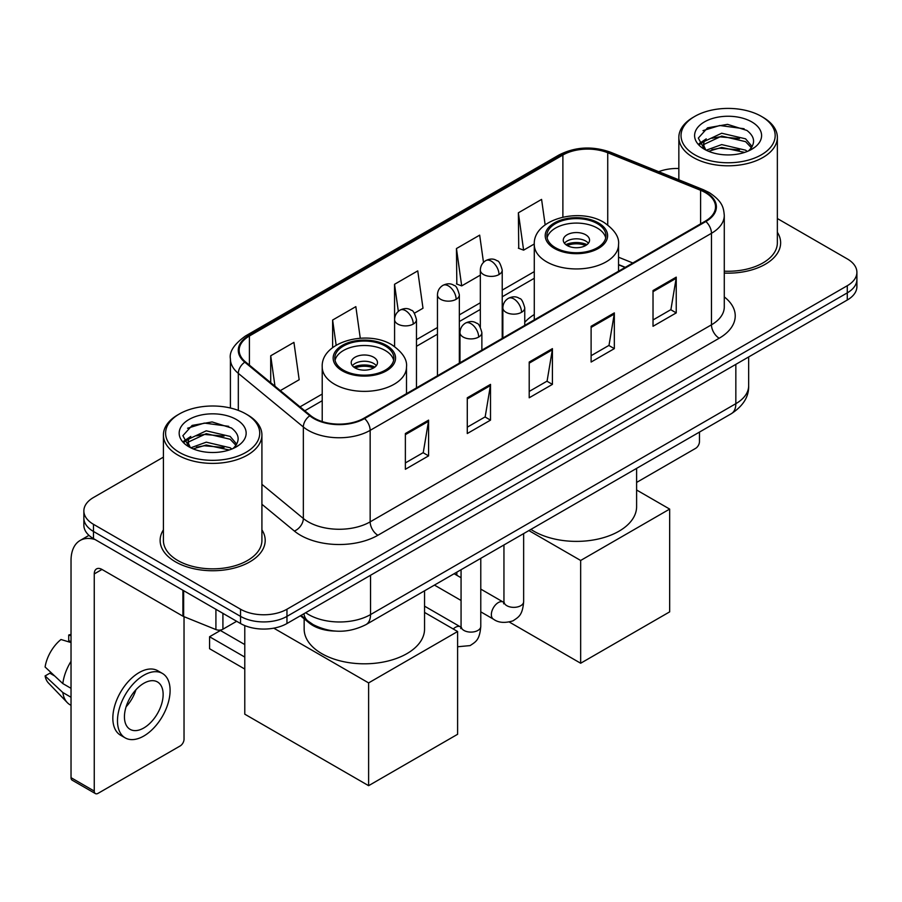 <?xml version="1.0" encoding="UTF-8"?>
<svg xmlns="http://www.w3.org/2000/svg" width="902" height="902" viewBox="0 0 902 902"><rect width="100%" height="100%" fill="white"/><g stroke="black" fill="none" stroke-linecap="round" stroke-linejoin="round"><path stroke-width="1.35" d="M534.277 314.539A58.01 33.487 0 0 0 524.75 322.33M625.075 267.454L618.547 264.816M335.059 631.062A32.833 18.953 180 0 1 309.228 622.989L300.434 615.739M163.409 457.134L93.481 497.509A32.833 18.953 0 0 0 83.863 510.915L83.863 525.212A32.833 18.953 0 0 0 93.481 538.618L240.53 623.519A32.833 18.953 0 0 0 286.96 623.519L847.282 300.016A32.833 18.953 0 0 0 856.9 286.611L856.9 279.462A32.833 18.953 0 0 1 847.282 292.868A32.833 18.953 0 0 0 856.9 279.462L856.9 272.314A32.833 18.953 0 0 0 847.282 258.908L777.355 218.532M83.863 510.915A32.833 18.953 0 0 0 93.481 524.321L240.53 609.222A32.833 18.953 0 0 0 286.96 609.222L286.96 616.37L847.282 292.868L286.96 616.37A32.833 18.953 0 0 1 240.53 616.37A32.833 18.953 0 0 0 286.96 616.37L286.96 623.519M93.481 524.321L93.481 531.47L240.53 616.37L93.481 531.47A32.833 18.953 0 0 1 83.863 518.064A32.833 18.953 0 0 0 93.481 531.47L93.481 538.618M163.409 529.857A52.53 30.33 0 0 0 160.128 540.411A52.53 30.33 0 0 0 175.518 561.856A52.53 30.33 0 0 0 232.772 568.429A52.53 30.33 0 0 0 265.199 540.411A52.53 30.33 0 0 0 261.918 529.857A52.53 30.33 0 0 1 265.199 540.411A52.53 30.33 0 0 1 232.772 568.429A52.53 30.33 0 0 1 175.518 561.856A52.53 30.33 0 0 1 160.128 540.411A52.53 30.33 0 0 1 163.409 529.857M705.263 192.554A35.02 20.216 180 0 1 715.523 206.851A35.02 20.216 180 0 1 705.263 221.159L363.968 418.201A35.02 20.216 180 0 1 310.513 415.506L245.491 361.894A35.02 20.216 180 0 1 239.154 350.292A35.02 20.216 180 0 1 249.414 335.995L562.882 155.02A35.02 20.216 180 0 1 607.734 152.754L700.595 190.288A35.02 20.216 180 0 1 705.263 192.554M705.883 192.205A35.9 20.723 0 0 0 701.091 189.882L608.23 152.337A35.9 20.723 0 0 0 562.262 154.659L248.794 335.634A35.9 20.723 0 0 0 244.769 362.176L309.792 415.788A35.9 20.723 0 0 0 364.588 418.562L705.883 221.509A35.9 20.723 0 0 0 705.883 192.205M405.37 433.524L405.37 469.277L428.585 455.871L428.585 420.129L405.37 433.524M405.37 462.929L423.252 452.612L428.495 421.313A8.761 5.051 -120 0 0 428.585 420.129M423.094 452.703L428.585 455.871M467.281 397.782L467.281 433.535L490.508 420.129L490.508 384.376L467.281 397.782M467.281 427.187L485.175 416.859L490.406 385.571A8.761 5.051 -120 0 0 490.508 384.376M485.017 416.95L490.508 420.129M653.025 290.545L653.025 326.287L676.241 312.893L676.241 277.139L653.025 290.545M653.025 319.951L670.908 309.623L676.15 278.323A8.761 5.051 -120 0 0 676.241 277.139M670.75 309.713L676.241 312.893M591.114 326.287L591.114 362.04L614.33 348.634L614.33 312.893L591.114 326.287M591.114 355.692L608.997 345.376L614.239 314.076A8.761 5.051 -120 0 0 614.33 312.893M608.839 345.466L614.33 348.634M529.203 362.04L529.203 397.782L552.419 384.376L552.419 348.634L529.203 362.04M529.203 391.445L547.086 381.118L552.328 349.818A8.761 5.051 -120 0 0 552.419 348.634M546.928 381.208L552.419 384.376M724.283 273.08A52.53 30.33 0 0 0 780.636 242.83A52.53 30.33 0 0 0 777.355 232.276A52.53 30.33 0 0 1 780.636 242.83A52.53 30.33 0 0 1 724.283 273.08M286.96 609.222L847.282 285.72A32.833 18.953 0 0 0 856.9 272.314M678.845 168.494A32.833 18.953 0 0 0 658.719 171.684M280.319 390.611L299.171 379.731L293.928 342.377L270.713 355.783L270.713 382.685M483.495 262.392L479.672 235.14L456.457 248.546L456.829 284.074M545.158 224.846L541.583 199.398L518.368 212.804L518.74 248.332M360.27 338.216L355.839 306.635L332.624 320.041L332.624 347.642M414.413 313.197L422.993 308.236L417.75 270.882L394.535 284.288L394.58 320.007M394.535 284.288L398.334 311.337M456.457 248.546L461.689 285.889L480.338 275.133M461.689 285.889L456.457 283.938M518.368 212.804L523.611 250.147L534.277 243.991M523.611 250.147L518.368 248.185M332.624 320.041L336.153 345.218M270.713 355.783L274.975 386.203M636.609 482.423L695.589 448.373A5.468 3.157 120 0 0 699.467 441.664L699.467 432.092M694.822 154.806A47.062 27.173 0 0 0 761.378 154.806A47.062 27.173 0 0 0 761.378 116.369L762.923 117.271A49.249 28.436 0 0 1 777.355 137.375A49.249 28.436 0 0 1 746.946 163.645A49.249 28.436 0 0 1 693.277 157.478A49.249 28.436 0 0 1 678.845 137.375A49.249 28.436 0 0 1 693.277 117.271L694.822 116.369A47.062 27.173 0 0 0 694.822 154.806M724.283 271.175A49.249 28.436 0 0 0 777.355 242.83L777.355 137.375M706.232 150.206L721.701 144.591L745.593 150.172L747.284 151.435M708.544 151.288L721.701 147.432L744.635 152.404M705.77 150.003L703.368 144.681L704.203 141.445L721.701 133.237L745.593 138.829L752.155 146.586M703.425 148.435L703.368 144.681M703.526 146.101L704.203 144.286L721.701 136.078L745.593 141.659L751.4 147.77M748.333 150.995A24.737 14.285 0 0 0 749.382 150.059C755.696 143.181 754.861 136.642 746.89 130.429L727.531 124.352L707.574 127.825L698.306 138.096L704.315 149.101M751.783 121.917A33.487 19.337 0 0 0 704.485 121.871A33.487 19.337 0 0 0 704.27 149.18A33.487 19.337 0 0 0 704.417 149.258A33.487 19.337 0 0 0 751.93 149.18A33.487 19.337 0 0 0 751.783 121.917M751.49 149.428L753.892 147.781M762.923 117.271L761.378 116.369A47.062 27.173 0 0 0 694.822 116.369M702.985 130.643L719.751 125.502L744.116 128.749M699.76 144.455L704.327 141.219M711.881 138.277L719.751 136.845L739.46 138.536M711.881 149.619L719.751 148.199L739.46 149.89M699.242 143.542L706.232 138.852M597.304 223.617A29.552 17.059 0 0 0 565.103 219.908A29.552 17.059 0 0 0 546.86 235.67A29.552 17.059 0 0 0 555.519 247.734A29.552 17.059 0 0 0 587.721 251.444A29.552 17.059 0 0 0 605.964 235.67A29.552 17.059 0 0 0 597.304 223.617M605.704 237.914A29.552 17.059 0 0 0 597.304 228.082A29.552 17.059 0 0 0 566.918 223.989A29.552 17.059 0 0 0 547.108 237.914M530.917 529.395A60.197 34.75 0 0 0 533.849 531.21A60.197 34.75 0 0 0 599.447 538.742A60.197 34.75 0 0 0 636.609 506.631L636.609 468.375M585.702 234.779A13.135 7.588 0 0 0 571.383 233.133A13.135 7.588 0 0 0 563.276 240.146A13.135 7.588 0 0 0 567.121 245.502A13.135 7.588 0 0 0 581.44 247.148A13.135 7.588 0 0 0 589.547 240.146A13.135 7.588 0 0 0 585.702 234.779M588.375 243.269A13.135 7.588 0 0 0 585.702 241.037A13.135 7.588 0 0 0 564.449 243.269M565.802 244.611A17.51 10.114 180 0 1 586.255 244.295L586.255 245.164M567.234 245.57A15.323 8.851 180 0 1 584.676 245.209L586.255 244.295M584.417 246.156L584.676 245.209M580.663 663.241L580.663 560.469L669.667 509.089L669.667 611.86L580.663 663.241L509.404 622.098M456.84 575.284L456.84 572.161M580.663 560.469L528.876 530.579M636.609 490L669.667 509.089M385.255 346.041A29.552 17.059 0 0 0 353.043 342.343A29.552 17.059 0 0 0 334.8 358.105A29.552 17.059 0 0 0 343.459 370.17A29.552 17.059 0 0 0 375.66 373.868A29.552 17.059 0 0 0 393.903 358.105A29.552 17.059 0 0 0 385.255 346.041M393.655 360.338A29.552 17.059 0 0 0 385.255 350.506A29.552 17.059 0 0 0 354.858 346.413A29.552 17.059 0 0 0 335.059 360.338M304.154 618.817L304.154 629.055A60.197 34.75 0 0 0 321.788 653.634A60.197 34.75 0 0 0 387.386 661.166A60.197 34.75 0 0 0 424.549 629.055L424.549 590.81M373.642 357.215A13.135 7.588 0 0 0 359.334 355.568A13.135 7.588 0 0 0 351.216 362.57A13.135 7.588 0 0 0 355.072 367.937A13.135 7.588 0 0 0 369.38 369.583A13.135 7.588 0 0 0 377.487 362.57A13.135 7.588 0 0 0 373.642 357.215M376.314 365.705A13.135 7.588 0 0 0 373.642 363.461A13.135 7.588 0 0 0 352.389 365.705M353.742 367.046A17.51 10.114 180 0 1 374.195 366.719L374.195 367.599M355.185 367.993A15.323 8.851 180 0 1 372.616 367.633L374.195 366.719M372.357 368.591L372.616 367.633M244.78 669.047L209.568 648.718L209.568 636.744L244.78 657.073M368.614 785.676L368.614 682.904L457.607 631.513L457.607 734.284L368.614 785.676L244.78 714.181L244.78 625.593M368.614 682.904L273.791 628.164M424.549 612.435L457.607 631.513M209.568 636.744L220.404 630.487L244.78 644.569M222.918 613.349L222.918 629.213L236.662 621.286M95.116 539.565A43.781 25.279 -120 0 0 80.109 540.478A43.781 25.279 -120 0 0 71.032 560.514L71.032 777.671L94.259 791.077L94.259 573.92A10.948 6.314 60 0 1 96.525 568.914A10.948 6.314 60 0 1 101.994 569.455L182.914 616.179L182.914 590.258M94.259 791.077A5.468 3.157 120 0 0 95.386 793.58L72.171 780.185A5.468 3.157 -60 0 1 71.032 777.671M95.386 793.58A5.468 3.157 120 0 0 98.126 793.309L180.163 745.954A5.468 3.157 120 0 0 184.031 739.245L184.031 616.686M222.918 629.213A5.468 3.157 180 0 1 215.916 629.573L183.647 616.528A5.468 3.157 180 0 1 182.914 616.179M143.79 727.982A27.364 15.796 120 0 0 161.661 703.876A27.364 15.796 120 0 0 157.467 681.946A27.364 15.796 120 0 0 143.79 683.31A27.364 15.796 120 0 0 125.908 707.416A27.364 15.796 120 0 0 130.102 729.346A27.364 15.796 120 0 0 143.79 727.982M126.111 706.773A27.364 15.796 120 0 0 135.931 689.771M71.032 635.741L68.721 635.031L68.721 640.533L71.032 641.874M162.394 673.422L157.749 670.738A37.207 21.49 120 0 0 139.145 672.576A37.207 21.49 120 0 0 114.836 705.375A37.207 21.49 120 0 0 120.541 735.198L125.175 737.87A37.207 21.49 120 0 0 143.79 736.032A37.207 21.49 120 0 0 168.099 703.233A37.207 21.49 120 0 0 162.394 673.422A37.207 21.49 120 0 0 143.79 675.26A37.207 21.49 120 0 0 119.481 708.059A37.207 21.49 120 0 0 125.175 737.87M71.032 661.324A36.114 20.847 120 0 0 62.824 683.581L45.1 667.006A28.458 16.428 120 0 1 60.975 639.507L71.032 642.551M71.032 688.327L62.824 683.581M54.684 675.981L49.858 673.196L45.1 675.936L62.824 692.522L71.032 697.257M62.824 692.522A36.114 20.847 120 0 0 67.278 702.602A36.114 20.847 120 0 0 70.006 704.755L71.032 705.353M71.032 634.388A28.458 16.428 120 0 0 68.721 635.031M45.1 675.936A28.458 16.428 120 0 0 48.46 683.017L67.278 702.602M179.385 452.387A47.062 27.173 0 0 0 245.942 452.387A47.062 27.173 0 0 0 245.942 413.962L247.498 414.852A49.249 28.436 0 0 1 261.918 434.956A49.249 28.436 0 0 1 231.51 461.226A49.249 28.436 0 0 1 177.841 455.059A49.249 28.436 0 0 1 163.409 434.956A49.249 28.436 0 0 1 177.841 414.852L179.385 413.962A47.062 27.173 0 0 0 179.385 452.387M163.409 434.956L163.409 540.411A49.249 28.436 0 0 0 177.841 560.514A49.249 28.436 0 0 0 231.51 566.682A49.249 28.436 0 0 0 261.918 540.411L261.918 434.956M190.773 447.798L206.265 442.172L230.157 447.764L231.859 449.016M193.118 448.869L206.265 445.013L229.198 449.985M190.345 447.584L187.932 442.273L188.777 439.026L206.265 430.818L230.157 436.41L236.719 444.167M187.999 446.016L187.932 442.273M188.09 443.683L188.777 441.867L206.265 433.659L230.157 439.251L235.963 445.351M232.896 448.576A24.737 14.285 0 0 0 233.945 447.64C240.259 440.762 239.425 434.223 231.453 428.01L212.105 421.933L192.149 425.406L182.88 435.677L188.89 446.682M236.347 419.498A33.487 19.337 0 0 0 189.059 419.453A33.487 19.337 0 0 0 188.834 446.761A33.487 19.337 0 0 0 188.98 446.84A33.487 19.337 0 0 0 236.493 446.761A33.487 19.337 0 0 0 236.347 419.498M236.053 447.009L238.466 445.362M247.498 414.852L245.942 413.962A47.062 27.173 0 0 0 179.385 413.962M187.56 428.236L204.314 423.083L228.691 426.33M184.324 442.036L188.901 438.8M196.456 435.858L204.314 434.426L224.034 436.117M196.456 447.2L204.314 445.78L224.034 447.471M183.816 441.123L190.796 436.444M309.228 622.019L309.228 622.989M305.688 612.706A43.781 25.279 0 0 0 308.631 614.578A43.781 25.279 0 0 0 370.542 614.578L735.84 403.679A43.781 25.279 0 0 0 748.66 385.808C748.976 396.677 743.192 405.968 731.308 413.702L366.009 624.601A21.885 12.639 60 0 0 370.542 614.578L370.542 575.262M735.84 364.363L735.84 403.679A21.885 12.639 60 0 1 731.308 413.702M303.918 613.732A21.885 14.646 129.5 0 0 307.729 620.847L301.088 615.367M847.282 300.016L847.282 285.72M240.53 623.519L240.53 609.222M724.283 296.927A54.729 31.593 180 0 1 719.198 338.227L377.893 535.269A10.948 6.314 60 0 1 370.158 521.863L711.464 324.821A43.781 25.279 0 0 0 724.283 306.939L724.283 215.431A43.781 25.279 180 0 1 711.464 233.302A10.948 6.314 -120 0 0 705.883 221.509M377.893 535.269A54.729 31.593 180 0 1 300.501 535.269A54.729 31.593 180 0 1 294.379 531.053L261.918 504.286M309.792 415.788A10.948 7.317 129.5 0 0 303.343 426.984L303.343 518.492A43.781 25.279 0 0 0 308.247 521.863A43.781 25.279 0 0 0 370.158 521.863L370.158 430.355A43.781 25.279 180 0 1 303.343 426.984L238.32 373.372A43.781 25.279 180 0 1 230.405 358.872L230.405 407.997M724.283 215.431C723.573 207.911 722.874 201.653 709.197 192.554L703.436 189.758A10.948 5.13 112 0 0 701.091 189.882M703.436 189.758L610.575 152.224C592.445 145.808 575.239 146.733 558.958 155.009A10.948 6.314 60 0 1 562.262 154.659M248.794 335.634A10.948 6.314 -120 0 0 245.491 335.984C234.125 344.158 229.097 351.78 230.405 358.872M244.769 362.176A10.948 7.317 129.5 0 0 238.32 373.372L238.32 410.387M610.575 152.224A10.948 5.13 112 0 0 608.23 152.337M364.588 418.562A10.948 6.314 60 0 1 370.158 430.355L711.464 233.302L711.464 324.821A10.948 6.314 60 0 0 719.198 338.227M261.918 484.34L303.343 518.492A10.948 7.317 -50.5 0 1 294.379 531.053M249.414 335.995L249.414 365.13M700.595 190.288L700.595 223.854M607.734 152.754L607.734 224.902M632.821 262.978L618.547 257.217M562.882 155.02L562.882 217.111M534.277 271.626L502.222 290.128M480.338 302.768L459.343 314.877M437.459 327.516L416.476 339.637M322.217 394.05L300.028 406.858M529.203 363.168L552.328 349.818M591.114 327.426L614.239 314.076M653.025 291.684L676.15 278.323M467.281 398.921L490.406 385.571M405.37 434.663L428.495 421.313M554.358 248.411A31.198 18.006 0 0 0 598.466 248.411A31.198 18.006 0 0 0 598.466 222.941A31.198 18.006 0 0 0 554.358 222.941A31.198 18.006 0 0 0 554.358 248.411M618.547 271.22L618.547 244.611A42.135 24.331 180 0 1 592.535 267.093A42.135 24.331 180 0 1 546.612 261.817A42.135 24.331 180 0 1 534.277 244.611L534.277 319.883M342.298 370.835A31.198 18.006 0 0 0 386.417 370.835A31.198 18.006 0 0 0 386.417 345.365A31.198 18.006 0 0 0 342.298 345.365A31.198 18.006 0 0 0 342.298 370.835M406.498 393.655L406.498 367.046A42.135 24.331 180 0 1 380.475 389.517A42.135 24.331 180 0 1 334.563 384.241A42.135 24.331 180 0 1 322.217 367.046L322.217 421.584M521.536 312.306A10.948 6.314 0 0 0 524.75 307.841C523.013 301.505 521.277 298.404 519.552 298.528C516.384 296.296 512.64 296.239 508.322 298.359A10.948 6.314 60 0 1 513.802 298.9A10.948 6.314 -120 0 1 521.536 312.306A10.948 6.314 0 0 1 506.056 312.306A10.948 6.314 0 0 1 502.854 307.841C503.023 303.692 504.838 300.524 508.322 298.359M480.777 611.849L493.394 619.133A9.854 5.683 -60 0 1 491.883 611.24A9.854 5.683 -60 0 1 498.321 602.57A9.854 5.683 -60 0 1 498.761 602.333A9.854 5.683 -60 0 1 503.248 602.074L480.777 589.107M504.511 603.066L503.632 603.799L503.947 601.668A9.854 5.683 -0 0 0 506.834 605.693A9.854 5.683 -0 0 0 520.319 605.941A9.854 5.683 -0 0 0 523.645 601.668C522.529 615.559 518.526 617.047 513.024 620.835C504.793 623.338 498.254 622.775 493.394 619.133M478.669 337.055A10.948 6.314 0 0 0 481.871 332.59C480.135 326.265 478.398 323.164 476.673 323.277C473.505 321.044 469.762 320.988 465.455 323.108A10.948 6.314 60 0 1 470.923 323.66A10.948 6.314 -120 0 1 478.669 337.055A10.948 6.314 0 0 1 463.188 337.055A10.948 6.314 0 0 1 459.975 332.59C460.144 328.441 461.971 325.284 465.455 323.108M453.244 628.998A9.854 5.683 -60 0 1 455.442 627.318A9.854 5.683 -60 0 1 455.882 627.082A9.854 5.683 -60 0 1 460.37 626.834L424.549 606.155M461.644 627.826L460.753 628.547L461.069 626.428A9.854 5.683 -0 0 0 463.955 630.442A9.854 5.683 -0 0 0 477.44 630.69A9.854 5.683 -0 0 0 480.777 626.428C479.65 640.319 475.647 641.796 470.145 645.595L457.607 646.757M499.02 274.546A10.948 6.314 0 0 0 502.222 270.081C500.486 263.756 498.761 260.644 497.025 260.768C493.856 258.536 490.113 258.479 485.806 260.599A10.948 6.314 60 0 1 491.274 261.14A10.948 6.314 -120 0 1 499.02 274.546A10.948 6.314 0 0 1 483.54 274.546A10.948 6.314 0 0 1 480.338 270.081C480.495 265.932 482.322 262.775 485.806 260.599M456.141 299.306A10.948 6.314 0 0 0 459.343 294.83C457.618 288.505 455.882 285.404 454.157 285.517C450.989 283.284 447.245 283.239 442.927 285.359A10.948 6.314 60 0 1 448.407 285.9A10.948 6.314 -120 0 1 456.141 299.306A10.948 6.314 0 0 1 440.661 299.306A10.948 6.314 0 0 1 437.459 294.83C437.628 290.681 439.443 287.524 442.927 285.359M413.263 324.055A10.948 6.314 0 0 0 416.476 319.59C414.74 313.265 413.003 310.153 411.278 310.277C408.11 308.044 404.367 307.988 400.06 310.108A10.948 6.314 60 0 1 405.528 310.649A10.948 6.314 -120 0 1 413.263 324.055A10.948 6.314 0 0 1 397.793 324.055A10.948 6.314 0 0 1 394.58 319.59C394.749 315.441 396.576 312.284 400.06 310.108M94.259 573.92L101.994 569.455M183.647 590.675L183.647 616.528M215.916 629.573L215.916 609.301M366.009 624.601C348.397 633.452 330.786 633.452 313.163 624.601L307.729 620.847M748.66 385.808L748.66 356.955M558.958 155.009L245.491 335.984M534.277 278.29L502.222 296.792M480.338 309.431L459.343 321.54M437.459 334.18L416.476 346.3M322.217 400.713L304.786 410.782M625.312 267.319L618.547 264.579M678.845 179.814L678.845 137.375M618.547 244.611C619.471 237.192 614.6 229.785 603.934 222.399C579.095 207.032 532.811 219.355 534.277 244.611M406.498 367.046C407.422 359.627 402.551 352.22 391.885 344.823C367.046 329.455 320.751 341.79 322.217 367.046M503.925 602.435L503.248 602.074M523.645 533.589L523.645 601.668M524.75 325.374L524.75 307.841M461.069 600.473L434.437 585.094M503.947 544.966L503.947 601.668M502.854 338.013L502.854 307.841M461.069 577.731L454.134 573.728M461.046 627.183L460.37 626.834M480.777 558.349L480.777 626.428M481.871 350.134L481.871 332.59M461.069 569.714L461.069 626.428M459.975 362.773L459.975 332.59M502.222 338.385L502.222 270.081M480.338 326.998L480.338 270.081M459.343 363.134L459.343 294.83M437.459 375.773L437.459 294.83M416.476 387.894L416.476 319.59M394.58 346.537L394.58 319.59M80.109 540.478L88.96 535.36"/></g></svg>
